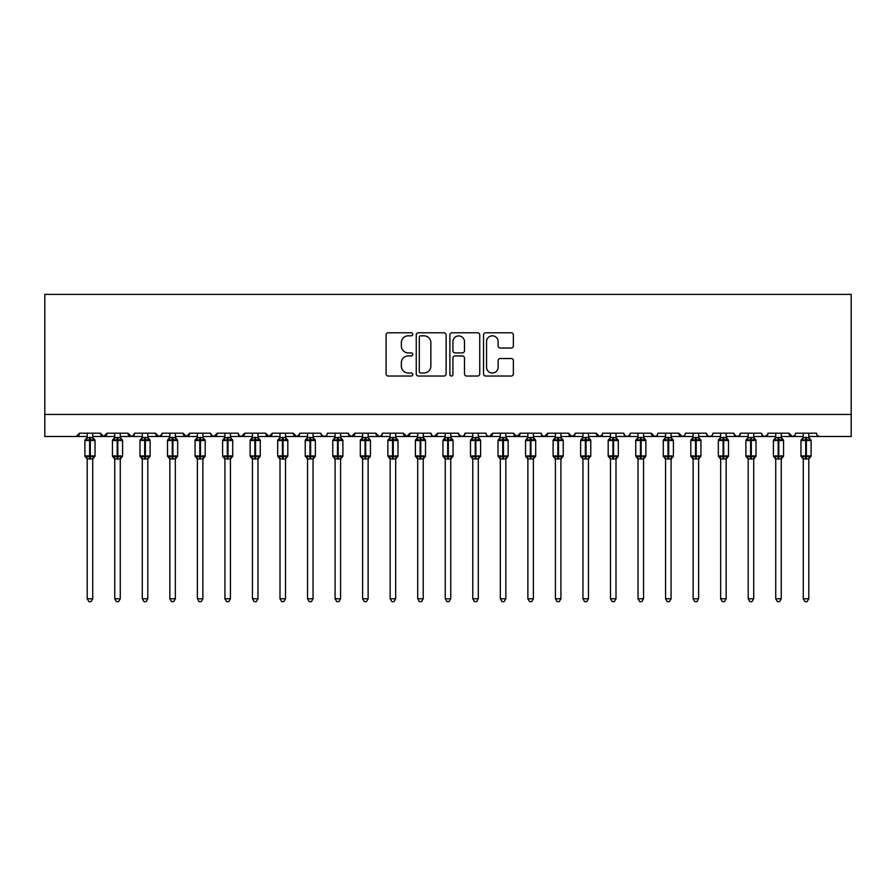 <?xml version="1.0" encoding="UTF-8"?>
<svg xmlns="http://www.w3.org/2000/svg" width="896" height="896" viewBox="0 0 896 896"><rect width="100%" height="100%" fill="white"/><g stroke="black" fill="none" stroke-linecap="round" stroke-linejoin="round"><path stroke-width="1.34" d="M412.754 334.298A1.512 1.512 0 0 0 411.23 332.786L388.259 332.786A2.162 2.162 0 0 0 386.098 334.947L386.098 373.878A2.162 2.162 0 0 0 388.259 376.04L411.23 376.04A1.512 1.512 0 0 0 412.754 374.528A1.512 1.512 0 0 0 411.23 373.016L408.262 373.016A6.922 6.922 0 0 1 401.341 366.094L401.341 362.846A6.922 6.922 0 0 1 408.262 355.925L411.23 355.925A1.512 1.512 0 0 0 412.754 354.413A1.512 1.512 0 0 0 411.23 352.901L408.262 352.901A6.922 6.922 0 0 1 401.341 345.979L401.341 342.742A6.922 6.922 0 0 1 408.262 335.821L411.23 335.821A1.512 1.512 0 0 0 412.754 334.298M511.202 348.04A2.162 2.162 0 0 0 513.363 345.878L513.363 334.947A2.162 2.162 0 0 0 511.202 332.786L485.688 332.786A2.162 2.162 0 0 0 483.526 334.947L483.526 373.878A2.162 2.162 0 0 0 485.688 376.04L511.202 376.04A2.162 2.162 0 0 0 513.363 373.878L513.363 360.685A2.162 2.162 0 0 0 511.202 358.523L500.282 358.523A2.162 2.162 0 0 0 498.12 360.685L498.12 367.226A5.79 5.79 0 0 1 492.33 373.016A5.79 5.79 0 0 1 486.55 367.226L486.55 341.6A5.79 5.79 0 0 1 492.33 335.821A5.79 5.79 0 0 1 498.12 341.6L498.12 345.878A2.162 2.162 0 0 0 500.282 348.04L511.202 348.04M44.8 414.456L851.2 414.456L851.2 294.381L44.8 294.381L44.8 436.486L76.194 436.486L79.498 433.182L100.43 433.182L101.64 435.736M446.107 334.947A2.162 2.162 0 0 0 443.946 332.786L418.421 332.786A2.162 2.162 0 0 0 416.259 334.947L416.259 373.878A2.162 2.162 0 0 0 418.421 376.04L443.946 376.04A2.162 2.162 0 0 0 446.107 373.878L446.107 334.947M452.054 332.786L477.579 332.786A2.162 2.162 0 0 1 479.741 334.947L479.741 373.878A2.162 2.162 0 0 1 477.579 376.04L466.648 376.04A2.162 2.162 0 0 1 464.486 373.878L464.486 358.098A2.162 2.162 0 0 0 462.325 355.925L455.078 355.925A2.162 2.162 0 0 0 452.917 358.098L452.917 374.528A1.512 1.512 0 0 1 451.405 376.04A1.512 1.512 0 0 1 449.893 374.528L449.893 334.947A2.162 2.162 0 0 1 452.054 332.786M92.725 436.486L103.734 436.486L100.43 433.182A3.304 3.304 0 0 0 103.734 436.486A3.304 3.304 0 0 0 107.038 433.182L127.971 433.182A3.304 3.304 0 0 0 131.275 436.486A3.304 3.304 0 0 0 134.579 433.182L155.512 433.182A3.304 3.304 0 0 0 158.816 436.486A3.304 3.304 0 0 0 162.12 433.182L183.053 433.182A3.304 3.304 0 0 0 186.357 436.486A3.304 3.304 0 0 0 189.661 433.182L210.594 433.182A3.304 3.304 0 0 0 213.898 436.486A3.304 3.304 0 0 0 217.202 433.182L238.134 433.182A3.304 3.304 0 0 0 241.438 436.486A3.304 3.304 0 0 0 244.742 433.182L265.675 433.182A3.304 3.304 0 0 0 268.979 436.486A3.304 3.304 0 0 0 272.283 433.182L293.216 433.182A3.304 3.304 0 0 0 296.52 436.486A3.304 3.304 0 0 0 299.824 433.182L320.757 433.182A3.304 3.304 0 0 0 324.061 436.486A3.304 3.304 0 0 0 327.376 433.182L348.298 433.182A3.304 3.304 0 0 0 351.602 436.486A3.304 3.304 0 0 0 354.917 433.182L375.838 433.182A3.304 3.304 0 0 0 379.142 436.486A3.304 3.304 0 0 0 382.458 433.182L403.379 433.182A3.304 3.304 0 0 0 406.683 436.486A3.304 3.304 0 0 0 409.998 433.182L430.92 433.182A3.304 3.304 0 0 0 434.224 436.486A3.304 3.304 0 0 0 437.539 433.182L458.461 433.182A3.304 3.304 0 0 0 461.776 436.486A3.304 3.304 0 0 0 465.08 433.182L486.002 433.182A3.304 3.304 0 0 0 489.317 436.486A3.304 3.304 0 0 0 492.621 433.182L513.542 433.182A3.304 3.304 0 0 0 516.858 436.486A3.304 3.304 0 0 0 520.162 433.182L541.083 433.182A3.304 3.304 0 0 0 544.398 436.486A3.304 3.304 0 0 0 547.702 433.182L568.624 433.182A3.304 3.304 0 0 0 571.939 436.486A3.304 3.304 0 0 0 575.243 433.182L596.176 433.182A3.304 3.304 0 0 0 599.48 436.486A3.304 3.304 0 0 0 602.784 433.182L623.717 433.182A3.304 3.304 0 0 0 627.021 436.486A3.304 3.304 0 0 0 630.325 433.182L651.258 433.182A3.304 3.304 0 0 0 654.562 436.486A3.304 3.304 0 0 0 657.866 433.182L678.798 433.182A3.304 3.304 0 0 0 682.102 436.486A3.304 3.304 0 0 0 685.406 433.182L706.339 433.182A3.304 3.304 0 0 0 709.643 436.486A3.304 3.304 0 0 0 712.947 433.182L733.88 433.182A3.304 3.304 0 0 0 737.184 436.486A3.304 3.304 0 0 0 740.488 433.182L761.421 433.182A3.304 3.304 0 0 0 764.725 436.486A3.304 3.304 0 0 0 768.029 433.182L788.962 433.182A3.304 3.304 0 0 0 792.266 436.486A3.304 3.304 0 0 0 795.57 433.182L816.502 433.182A3.304 3.304 0 0 0 819.806 436.486L817.678 435.714M768.029 433.182L766.819 435.736M761.421 433.182L762.619 435.736L764.725 436.486L767.67 434.683M740.488 433.182L739.278 435.736M733.88 433.182L735.078 435.736M706.339 433.182L707.538 435.736M671.082 436.486L682.102 436.486L678.798 433.182L679.997 435.736M657.866 433.182L657.25 435.098M643.541 436.486L654.562 436.486L651.258 433.182L652.456 435.736M630.325 433.182L629.115 435.736M623.717 433.182L624.915 435.736L627.021 436.486L629.149 435.714M602.784 433.182L601.574 435.736M588.459 436.486L599.48 436.486L596.176 433.182L596.781 435.098M575.243 433.182L574.034 435.736M560.918 436.486L571.939 436.486L568.624 433.182L569.834 435.736M533.378 436.486L544.398 436.486L547.702 433.182L546.493 435.736M541.083 433.182L542.293 435.736M505.837 436.486L516.858 436.486L513.542 433.182L514.752 435.736M478.296 436.486L489.317 436.486L492.621 433.182L491.411 435.736M465.08 433.182L463.87 435.736M458.461 433.182L459.67 435.736M430.92 433.182L432.13 435.736M395.674 436.486L406.683 436.486L403.379 433.182L404.589 435.736M382.458 433.182L381.248 435.736L379.142 436.486L375.838 433.182L377.048 435.736M348.298 433.182L349.507 435.736M320.757 433.182L321.966 435.736M299.824 433.182L298.626 435.736M257.97 436.486L268.979 436.486L272.283 433.182L271.085 435.736M230.429 436.486L241.438 436.486L244.742 433.182L243.544 435.736M238.134 433.182L239.344 435.736M202.888 436.486L213.898 436.486L217.202 433.182L216.003 435.736M210.594 433.182L211.803 435.736M175.347 436.486L186.357 436.486L189.661 433.182L188.462 435.736M197.378 436.486L186.357 436.486L183.053 433.182L184.262 435.736M162.12 433.182L160.922 435.736M134.579 433.182L133.381 435.736M114.755 436.486L103.734 436.486L107.038 433.182L105.84 435.736M851.2 414.456L851.2 436.486L808.786 436.486M76.194 436.486L79.498 433.182A3.304 3.304 0 0 1 76.194 436.486L87.214 436.486M120.266 436.486L131.275 436.486L134.221 434.683M142.296 436.486L131.275 436.486L127.971 433.182M147.806 436.486L158.816 436.486L161.762 434.683M169.837 436.486L158.816 436.486L155.512 433.182M224.918 436.486L213.898 436.486L210.952 434.683M252.459 436.486L241.438 436.486L239.31 435.714M280 436.486L268.979 436.486L265.675 433.182M285.51 436.486L296.52 436.486L299.477 434.683M307.541 436.486L296.52 436.486L293.216 433.182M313.051 436.486L324.061 436.486L326.189 435.714M335.082 436.486L324.061 436.486L321.115 434.683M340.592 436.486L351.602 436.486L354.917 433.182M362.622 436.486L351.602 436.486L348.656 434.683M417.704 436.486L406.683 436.486L409.998 433.182M423.214 436.486L434.224 436.486L437.539 433.182M445.245 436.486L434.224 436.486L432.107 435.714M450.755 436.486L461.776 436.486L463.893 435.714M472.786 436.486L461.776 436.486L458.819 434.683M500.326 436.486L489.317 436.486L487.189 435.714M527.867 436.486L516.858 436.486L520.162 433.182M555.408 436.486L544.398 436.486L542.27 435.714M582.949 436.486L571.939 436.486L574.885 434.683M610.49 436.486L599.48 436.486L602.426 434.683M665.571 436.486L654.562 436.486L656.69 435.714M693.112 436.486L682.102 436.486L684.23 435.714M698.622 436.486L709.643 436.486L711.771 435.714M720.653 436.486L709.643 436.486L707.515 435.714M726.163 436.486L737.184 436.486L739.312 435.714M748.194 436.486L737.184 436.486L734.238 434.683M781.245 436.486L792.266 436.486L794.394 435.714M803.275 436.486L792.266 436.486L788.962 433.182M420.806 335.821A1.512 1.512 0 0 0 419.294 337.333L419.294 371.504A1.512 1.512 0 0 0 420.806 373.016L423.942 373.016A6.922 6.922 0 0 0 430.864 366.094L430.864 342.742A6.922 6.922 0 0 0 423.942 335.821L420.806 335.821M464.486 341.712A5.79 5.79 0 0 0 458.707 335.922A5.79 5.79 0 0 0 452.917 341.712L452.917 350.739A2.162 2.162 0 0 0 455.078 352.901L462.325 352.901A2.162 2.162 0 0 0 464.486 350.739L464.486 341.712M87.214 459.245L84.896 455.93L95.032 455.93L95.032 440.507L94.315 439.477A1.098 1.098 0 0 1 95.032 440.507L84.896 440.507A1.098 1.098 0 0 1 85.624 439.477L84.896 440.507L84.896 455.93A1.098 1.098 0 0 0 85.624 456.971L86.419 456.142L89.634 456.926L93.52 456.142L93.99 456.859A2.419 2.307 0 0 0 92.725 458.886L87.214 458.886A2.419 2.307 0 0 0 85.938 456.859M95.032 455.93A1.098 1.098 0 0 1 94.315 456.971L95.032 455.93L95.032 440.507M87.214 437.55L87.214 437.55A2.419 2.307 180 0 1 85.938 439.589L86.419 440.294L87.214 437.662L92.725 437.55A2.419 2.307 180 0 0 93.99 439.589L93.52 440.294L90.294 439.522L86.419 440.294M92.725 458.875L92.725 598.763L87.214 598.763L87.214 458.875M92.725 433.182L92.725 437.562M87.214 433.182L87.214 437.662M93.072 439.051L93.52 440.294M86.419 456.142L87.214 458.774M93.52 456.142L92.725 458.774M92.725 598.763L91.067 601.619L88.872 601.619L87.214 598.763M114.755 459.245L112.437 455.93L122.573 455.93L122.573 440.507L121.856 439.477A1.098 1.098 0 0 1 122.573 440.507L112.437 440.507A1.098 1.098 0 0 1 113.165 439.477L112.437 440.507L112.437 455.93A1.098 1.098 0 0 0 113.165 456.971L113.96 456.142L117.174 456.926L121.061 456.142L121.531 456.859A2.419 2.307 0 0 0 120.266 458.886L114.755 458.886A2.419 2.307 0 0 0 113.478 456.859M122.573 455.93A1.098 1.098 0 0 1 121.856 456.971L122.573 455.93L122.573 440.507M114.755 437.55L114.755 437.55A2.419 2.307 180 0 1 113.478 439.589L113.96 440.294L114.755 437.662L120.266 437.55A2.419 2.307 180 0 0 121.531 439.589L121.061 440.294L117.835 439.522L113.96 440.294M142.296 459.245L139.978 455.93L150.114 455.93L150.114 440.507L149.397 439.477A1.098 1.098 0 0 1 150.114 440.507L139.978 440.507A1.098 1.098 0 0 1 140.706 439.477L139.978 440.507L139.978 455.93A1.098 1.098 0 0 0 140.706 456.971L141.501 456.142L144.715 456.926L148.602 456.142L149.072 456.859A2.419 2.307 0 0 0 147.806 458.886L142.296 458.886A2.419 2.307 0 0 0 141.019 456.859M150.114 455.93A1.098 1.098 0 0 1 149.397 456.971L150.114 455.93L150.114 440.507M142.296 437.55L142.296 437.55A2.419 2.307 180 0 1 141.019 439.589L141.501 440.294L142.296 437.662L147.806 437.55A2.419 2.307 180 0 0 149.072 439.589L148.602 440.294L145.376 439.522L141.501 440.294M169.837 459.245L167.518 455.93L177.654 455.93L177.654 440.507L176.938 439.477A1.098 1.098 0 0 1 177.654 440.507L167.518 440.507A1.098 1.098 0 0 1 168.246 439.477L167.518 440.507L167.518 455.93A1.098 1.098 0 0 0 168.246 456.971L169.042 456.142L172.256 456.926L176.142 456.142L176.613 456.859A2.419 2.307 0 0 0 175.347 458.886L169.837 458.886A2.419 2.307 0 0 0 168.56 456.859M177.654 455.93A1.098 1.098 0 0 1 176.938 456.971L177.654 455.93L177.654 440.507M169.837 437.55L169.837 437.55A2.419 2.307 180 0 1 168.56 439.589L169.042 440.294L169.837 437.662L175.347 437.55A2.419 2.307 180 0 0 176.613 439.589L176.142 440.294L172.917 439.522L169.042 440.294M197.378 459.245L195.059 455.93L205.195 455.93L205.195 440.507L204.478 439.477A1.098 1.098 0 0 1 205.195 440.507L195.059 440.507A1.098 1.098 0 0 1 195.787 439.477L195.059 440.507L195.059 455.93A1.098 1.098 0 0 0 195.787 456.971L196.582 456.142L199.797 456.926L203.683 456.142L204.154 456.859A2.419 2.307 0 0 0 202.888 458.886L197.378 458.886A2.419 2.307 0 0 0 196.101 456.859M205.195 455.93A1.098 1.098 0 0 1 204.478 456.971L205.195 455.93L205.195 440.507M197.378 437.55L197.378 437.55A2.419 2.307 180 0 1 196.101 439.589L196.582 440.294L197.378 437.662L202.888 437.55A2.419 2.307 180 0 0 204.154 439.589L203.683 440.294L200.458 439.522L196.582 440.294M120.266 458.875L120.266 598.763L114.755 598.763L114.755 458.875M120.266 433.182L120.266 437.562M114.755 433.182L114.755 437.662M120.613 439.051L121.061 440.294M113.96 456.142L114.755 458.774M121.061 456.142L120.266 458.774M120.266 598.763L118.608 601.619L116.413 601.619L114.755 598.763M147.806 458.875L147.806 598.763L142.296 598.763L142.296 458.875M147.806 433.182L147.806 437.562M142.296 433.182L142.296 437.662M148.154 439.051L148.602 440.294M141.501 456.142L142.296 458.774M148.602 456.142L147.806 458.774M147.806 598.763L146.149 601.619L143.954 601.619L142.296 598.763M175.347 458.875L175.347 598.763L169.837 598.763L169.837 458.875M175.347 433.182L175.347 437.562M169.837 433.182L169.837 437.662M175.694 439.051L176.142 440.294M169.042 456.142L169.837 458.774M176.142 456.142L175.347 458.774M175.347 598.763L173.69 601.619L171.494 601.619L169.837 598.763M202.888 458.875L202.888 598.763L197.378 598.763L197.378 458.875M202.888 433.182L202.888 437.562M197.378 433.182L197.378 437.662M203.235 439.051L203.683 440.294M196.582 456.142L197.378 458.774L196.582 456.142M203.683 456.142L202.888 458.774M202.888 598.763L201.23 601.619L199.035 601.619L197.378 598.763M224.918 459.245L222.6 455.93L232.736 455.93L232.736 440.507L232.019 439.477A1.098 1.098 0 0 1 232.736 440.507L222.6 440.507A1.098 1.098 0 0 1 223.328 439.477L222.6 440.507L222.6 455.93A1.098 1.098 0 0 0 223.328 456.971L224.123 456.142L227.338 456.926L231.224 456.142L231.694 456.859A2.419 2.307 0 0 0 230.429 458.886L224.918 458.886A2.419 2.307 0 0 0 223.642 456.859M232.736 455.93A1.098 1.098 0 0 1 232.019 456.971L232.736 455.93L232.736 440.507M224.918 437.55L224.918 437.55A2.419 2.307 180 0 1 223.642 439.589L224.123 440.294L224.918 437.662L230.429 437.55A2.419 2.307 180 0 0 231.694 439.589L231.224 440.294L227.998 439.522L224.123 440.294M230.429 458.875L230.429 598.763L224.918 598.763L224.918 458.875M230.429 433.182L230.429 437.562M224.918 433.182L224.918 437.662M230.776 439.051L231.224 440.294M224.123 456.142L224.918 458.774L224.123 456.142M231.224 456.142L230.429 458.774M230.429 598.763L228.771 601.619L226.576 601.619L224.918 598.763M252.459 459.245L250.141 455.93L260.277 455.93L260.277 440.507L259.56 439.477A1.098 1.098 0 0 1 260.277 440.507L250.141 440.507A1.098 1.098 0 0 1 250.869 439.477L250.141 440.507L250.141 455.93A1.098 1.098 0 0 0 250.869 456.971L251.664 456.142L254.878 456.926L258.765 456.142L259.235 456.859A2.419 2.307 0 0 0 257.97 458.886L252.459 458.886A2.419 2.307 0 0 0 251.182 456.859M260.277 455.93A1.098 1.098 0 0 1 259.56 456.971L260.277 455.93L260.277 440.507M252.459 437.55L252.459 437.55A2.419 2.307 180 0 1 251.182 439.589L251.664 440.294L252.459 437.662L257.97 437.55A2.419 2.307 180 0 0 259.235 439.589L258.765 440.294L255.539 439.522L251.664 440.294M257.97 458.875L257.97 598.763L252.459 598.763L252.459 458.875M257.97 433.182L257.97 437.562M252.459 433.182L252.459 437.662M258.317 439.051L258.765 440.294M251.664 456.142L252.459 458.774L251.664 456.142M258.765 456.142L257.97 458.774M257.97 598.763L256.312 601.619L254.117 601.619L252.459 598.763M280 459.245L277.682 455.93L287.818 455.93L287.818 440.507L287.101 439.477A1.098 1.098 0 0 1 287.818 440.507L277.682 440.507A1.098 1.098 0 0 1 278.41 439.477L277.682 440.507L277.682 455.93A1.098 1.098 0 0 0 278.41 456.971L279.205 456.142L282.419 456.926L286.306 456.142L286.776 456.859A2.419 2.307 0 0 0 285.51 458.886L280 458.886A2.419 2.307 0 0 0 278.723 456.859M287.818 455.93A1.098 1.098 0 0 1 287.101 456.971L287.818 455.93L287.818 440.507M280 437.55L280 437.55A2.419 2.307 180 0 1 278.723 439.589L279.205 440.294L280 437.662L285.51 437.55A2.419 2.307 180 0 0 286.776 439.589L286.306 440.294L283.08 439.522L279.205 440.294M285.51 458.875L285.51 598.763L280 598.763L280 458.875M285.51 433.182L285.51 437.562M280 433.182L280 437.662M285.858 439.051L286.306 440.294M279.205 456.142L280 458.774L279.205 456.142M286.306 456.142L285.51 458.774M285.51 598.763L283.853 601.619L281.658 601.619L280 598.763M307.541 459.245L305.222 455.93L315.358 455.93L315.358 440.507L314.642 439.477A1.098 1.098 0 0 1 315.358 440.507L305.222 440.507A1.098 1.098 0 0 1 305.95 439.477L305.222 440.507L305.222 455.93A1.098 1.098 0 0 0 305.95 456.971L306.746 456.142L309.96 456.926L313.846 456.142L314.317 456.859A2.419 2.307 0 0 0 313.051 458.886L307.541 458.886A2.419 2.307 0 0 0 306.264 456.859M315.358 455.93A1.098 1.098 0 0 1 314.642 456.971L315.358 455.93L315.358 440.507M307.541 437.55L307.541 437.55A2.419 2.307 180 0 1 306.264 439.589L306.746 440.294L307.541 437.662L313.051 437.55A2.419 2.307 180 0 0 314.317 439.589L313.846 440.294L310.621 439.522L306.746 440.294M313.051 458.875L313.051 598.763L307.541 598.763L307.541 458.875M313.051 433.182L313.051 437.562M307.541 433.182L307.541 437.662M313.398 439.051L313.846 440.294M306.746 456.142L307.541 458.774L306.746 456.142M313.846 456.142L313.051 458.774M313.051 598.763L311.394 601.619L309.198 601.619L307.541 598.763M335.082 459.245L332.763 455.93L342.899 455.93L342.899 440.507L342.182 439.477A1.098 1.098 0 0 1 342.899 440.507L332.763 440.507A1.098 1.098 0 0 1 333.491 439.477L332.763 440.507L332.763 455.93A1.098 1.098 0 0 0 333.491 456.971L334.286 456.142L337.501 456.926L341.387 456.142L341.858 456.859A2.419 2.307 0 0 0 340.592 458.886L335.082 458.886A2.419 2.307 0 0 0 333.805 456.859M342.899 455.93A1.098 1.098 0 0 1 342.182 456.971L342.899 455.93L342.899 440.507M335.082 437.55L335.082 437.55A2.419 2.307 180 0 1 333.805 439.589L334.286 440.294L335.082 437.662L340.592 437.55A2.419 2.307 180 0 0 341.858 439.589L341.387 440.294L338.162 439.522L334.286 440.294M340.592 458.875L340.592 598.763L335.082 598.763L335.082 458.875M340.592 433.182L340.592 437.562M335.082 433.182L335.082 437.662M340.939 439.051L341.387 440.294M334.286 456.142L335.082 458.774L334.286 456.142M341.387 456.142L340.592 458.774M340.592 598.763L338.934 601.619L336.739 601.619L335.082 598.763M362.622 459.245L360.304 455.93L370.44 455.93L370.44 440.507L369.723 439.477A1.098 1.098 0 0 1 370.44 440.507L360.304 440.507A1.098 1.098 0 0 1 361.032 439.477L360.304 440.507L360.304 455.93A1.098 1.098 0 0 0 361.032 456.971L361.827 456.142L365.042 456.926L368.928 456.142L369.398 456.859A2.419 2.307 0 0 0 368.133 458.886L362.622 458.886A2.419 2.307 0 0 0 361.346 456.859M370.44 455.93A1.098 1.098 0 0 1 369.723 456.971L370.44 455.93L370.44 440.507M362.622 437.55L362.622 437.55A2.419 2.307 180 0 1 361.346 439.589L361.827 440.294L362.622 437.662L368.133 437.55A2.419 2.307 180 0 0 369.398 439.589L368.928 440.294L365.702 439.522L361.827 440.294M368.133 458.875L368.133 598.763L362.622 598.763L362.622 458.875M368.133 433.182L368.133 437.562M362.622 433.182L362.622 437.662M368.48 439.051L368.928 440.294M361.827 456.142L362.622 458.774L361.827 456.142M368.928 456.142L368.133 458.774M368.133 598.763L366.475 601.619L364.28 601.619L362.622 598.763M390.163 459.245L387.856 455.93L397.981 455.93L397.981 440.507L397.264 439.477A1.098 1.098 0 0 1 397.981 440.507L387.856 440.507A1.098 1.098 0 0 1 388.573 439.477L387.856 440.507L387.856 455.93A1.098 1.098 0 0 0 388.573 456.971L389.368 456.142L392.582 456.926L396.469 456.142L396.95 456.859A2.419 2.307 0 0 0 395.674 458.886L390.163 458.886A2.419 2.307 0 0 0 388.886 456.859M397.981 455.93A1.098 1.098 0 0 1 397.264 456.971L397.981 455.93L397.981 440.507M390.163 437.55L390.163 437.55A2.419 2.307 180 0 1 388.886 439.589L389.368 440.294L390.163 437.662L395.674 437.55A2.419 2.307 180 0 0 396.95 439.589L396.469 440.294L393.243 439.522L389.368 440.294M395.674 458.875L395.674 598.763L390.163 598.763L390.163 458.875M395.674 433.182L395.674 437.562M390.163 433.182L390.163 437.662M396.021 439.051L396.469 440.294M389.368 456.142L390.163 458.774L389.368 456.142M396.469 456.142L395.674 458.774M395.674 598.763L394.016 601.619L391.821 601.619L390.163 598.763M417.704 459.245L415.397 455.93L425.522 455.93L425.522 440.507L424.805 439.477A1.098 1.098 0 0 1 425.522 440.507L415.397 440.507A1.098 1.098 0 0 1 416.114 439.477L415.397 440.507L415.397 455.93A1.098 1.098 0 0 0 416.114 456.971L416.909 456.142L420.123 456.926L424.01 456.142L424.491 456.859A2.419 2.307 0 0 0 423.214 458.886L417.704 458.886A2.419 2.307 0 0 0 416.427 456.859M425.522 455.93A1.098 1.098 0 0 1 424.805 456.971L425.522 455.93L425.522 440.507M417.704 437.55L417.704 437.55A2.419 2.307 180 0 1 416.427 439.589L416.909 440.294L417.704 437.662L423.214 437.55A2.419 2.307 180 0 0 424.491 439.589L424.01 440.294L420.784 439.522L416.909 440.294M423.214 458.875L423.214 598.763L417.704 598.763L417.704 458.875M423.214 433.182L423.214 437.562M417.704 433.182L417.704 437.662M423.562 439.051L424.01 440.294M416.909 456.142L417.704 458.774L416.909 456.142M424.01 456.142L423.214 458.774M423.214 598.763L421.557 601.619L419.362 601.619L417.704 598.763M445.245 459.245L442.938 455.93L453.062 455.93L453.062 440.507L452.346 439.477A1.098 1.098 0 0 1 453.062 440.507L442.938 440.507A1.098 1.098 0 0 1 443.654 439.477L442.938 440.507L442.938 455.93A1.098 1.098 0 0 0 443.654 456.971L444.45 456.142L447.664 456.926L451.55 456.142L452.032 456.859A2.419 2.307 0 0 0 450.755 458.886L445.245 458.886A2.419 2.307 0 0 0 443.968 456.859M453.062 455.93A1.098 1.098 0 0 1 452.346 456.971L453.062 455.93L453.062 440.507M445.245 437.55L445.245 437.55A2.419 2.307 180 0 1 443.968 439.589L444.45 440.294L445.245 437.662L450.755 437.55A2.419 2.307 180 0 0 452.032 439.589L451.55 440.294L448.336 439.522L444.45 440.294M450.755 458.875L450.755 598.763L445.245 598.763L445.245 458.875M450.755 433.182L450.755 437.562M445.245 433.182L445.245 437.662M451.102 439.051L451.55 440.294M444.45 456.142L445.245 458.774L444.45 456.142M451.55 456.142L450.755 458.774M450.755 598.763L449.098 601.619L446.902 601.619L445.245 598.763M472.786 459.245L470.478 455.93L480.603 455.93L480.603 440.507L479.886 439.477A1.098 1.098 0 0 1 480.603 440.507L470.478 440.507A1.098 1.098 0 0 1 471.195 439.477L470.478 440.507L470.478 455.93A1.098 1.098 0 0 0 471.195 456.971L471.99 456.142L475.216 456.926L479.091 456.142L479.573 456.859A2.419 2.307 0 0 0 478.296 458.886L472.786 458.886A2.419 2.307 0 0 0 471.509 456.859M480.603 455.93A1.098 1.098 0 0 1 479.886 456.971L480.603 455.93L480.603 440.507M472.786 437.55L472.786 437.55A2.419 2.307 180 0 1 471.509 439.589L471.99 440.294L472.786 437.662L478.296 437.55A2.419 2.307 180 0 0 479.573 439.589L479.091 440.294L475.877 439.522L471.99 440.294M478.296 458.875L478.296 598.763L472.786 598.763L472.786 458.875M478.296 433.182L478.296 437.562M472.786 433.182L472.786 437.662M478.643 439.051L479.091 440.294M471.99 456.142L472.786 458.774L471.99 456.142M479.091 456.142L478.296 458.774M478.296 598.763L476.638 601.619L474.443 601.619L472.786 598.763M500.326 459.245L498.019 455.93L508.144 455.93L508.144 440.507L507.427 439.477A1.098 1.098 0 0 1 508.144 440.507L498.019 440.507A1.098 1.098 0 0 1 498.736 439.477L498.019 440.507L498.019 455.93A1.098 1.098 0 0 0 498.736 456.971L499.531 456.142L502.757 456.926L506.632 456.142L507.114 456.859A2.419 2.307 0 0 0 505.837 458.886L500.326 458.886A2.419 2.307 0 0 0 499.05 456.859M508.144 455.93A1.098 1.098 0 0 1 507.427 456.971L508.144 455.93L508.144 440.507M500.326 437.55L500.326 437.55A2.419 2.307 180 0 1 499.05 439.589L499.531 440.294L500.326 437.662L505.837 437.55A2.419 2.307 180 0 0 507.114 439.589L506.632 440.294L503.418 439.522L499.531 440.294M505.837 458.875L505.837 598.763L500.326 598.763L500.326 458.875M505.837 433.182L505.837 437.562M500.326 433.182L500.326 437.662M506.184 439.051L506.632 440.294M499.531 456.142L500.326 458.774L499.531 456.142M506.632 456.142L505.837 458.774M505.837 598.763L504.179 601.619L501.984 601.619L500.326 598.763M527.867 459.245L525.56 455.93L535.696 455.93L535.696 440.507L534.968 439.477A1.098 1.098 0 0 1 535.696 440.507L525.56 440.507L525.56 455.93A1.098 1.098 0 0 0 526.277 456.971L527.072 456.142L530.298 456.926L534.173 456.142L534.654 456.859A2.419 2.307 0 0 0 533.378 458.886L527.867 458.886A2.419 2.307 0 0 0 526.602 456.859M535.696 455.93A1.098 1.098 0 0 1 534.968 456.971L535.696 455.93L535.696 440.507M527.867 437.55L527.867 437.55A2.419 2.307 180 0 1 526.602 439.589L526.277 439.477A1.098 1.098 0 0 0 525.56 440.507L526.277 439.477L527.072 440.294L527.867 437.662L533.378 437.55A2.419 2.307 180 0 0 534.654 439.589L534.173 440.294L530.958 439.522L527.072 440.294M533.378 458.875L533.378 598.763L527.867 598.763L527.867 458.875M533.378 433.182L533.378 437.562M527.867 433.182L527.867 437.662M533.725 439.051L534.173 440.294M527.072 456.142L527.867 458.774L527.072 456.142M534.173 456.142L533.378 458.774M533.378 598.763L531.72 601.619L529.525 601.619L527.867 598.763M555.408 459.245L553.101 455.93L563.237 455.93L563.237 440.507L562.509 439.477A1.098 1.098 0 0 1 563.237 440.507L553.101 440.507A1.098 1.098 0 0 1 553.818 439.477L553.101 440.507L553.101 455.93A1.098 1.098 0 0 0 553.818 456.971L554.613 456.142L557.838 456.926L561.714 456.142L562.195 456.859A2.419 2.307 0 0 0 560.918 458.886L555.408 458.886A2.419 2.307 0 0 0 554.142 456.859M563.237 455.93A1.098 1.098 0 0 1 562.509 456.971L563.237 455.93L563.237 440.507M555.408 437.55L555.408 437.55A2.419 2.307 180 0 1 554.142 439.589L554.613 440.294L555.408 437.662L560.918 437.55A2.419 2.307 180 0 0 562.195 439.589L561.714 440.294L558.499 439.522L554.613 440.294M582.949 459.245L580.642 455.93L590.778 455.93L590.778 440.507L590.05 439.477A1.098 1.098 0 0 1 590.778 440.507L580.642 440.507L580.642 455.93A1.098 1.098 0 0 0 581.358 456.971L582.154 456.142L585.379 456.926L589.254 456.142L589.736 456.859A2.419 2.307 0 0 0 588.459 458.886L582.949 458.886A2.419 2.307 0 0 0 581.683 456.859M590.778 455.93A1.098 1.098 0 0 1 590.05 456.971L590.778 455.93L590.778 440.507M582.949 437.55L582.949 437.55A2.419 2.307 180 0 1 581.683 439.589L581.358 439.477A1.098 1.098 0 0 0 580.642 440.507L581.358 439.477L582.154 440.294L582.949 437.662L588.459 437.55A2.419 2.307 180 0 0 589.736 439.589L589.254 440.294L586.04 439.522L582.154 440.294M608.182 455.93L608.899 456.971L608.182 455.93L618.318 455.93L618.318 440.507L617.59 439.477A1.098 1.098 0 0 1 618.318 440.507L608.182 440.507A1.098 1.098 0 0 1 608.899 439.477L608.182 440.507L608.182 455.93A1.098 1.098 0 0 0 608.899 456.971L609.694 456.142L612.92 456.926L616.795 456.142L617.277 456.859A2.419 2.307 0 0 0 616 458.886L610.49 458.886A2.419 2.307 0 0 0 609.224 456.859M618.318 455.93A1.098 1.098 0 0 1 617.59 456.971L618.318 455.93L618.318 440.507M610.49 437.55L610.49 437.55A2.419 2.307 180 0 1 609.224 439.589L609.694 440.294L610.49 437.662L616 437.55A2.419 2.307 180 0 0 617.277 439.589L616.795 440.294L613.581 439.522L609.694 440.294M635.723 455.93L636.44 456.971L635.723 455.93L645.859 455.93L645.859 440.507L645.131 439.477A1.098 1.098 0 0 1 645.859 440.507L635.723 440.507A1.098 1.098 0 0 1 636.44 439.477L635.723 440.507L635.723 455.93A1.098 1.098 0 0 0 636.44 456.971L637.235 456.142L640.461 456.926L644.336 456.142L644.818 456.859A2.419 2.307 0 0 0 643.541 458.886L638.03 458.886A2.419 2.307 0 0 0 636.765 456.859M645.859 455.93A1.098 1.098 0 0 1 645.131 456.971L645.859 455.93L645.859 440.507M638.03 437.55L638.03 437.55A2.419 2.307 180 0 1 636.765 439.589L637.235 440.294L638.03 437.662L643.541 437.55A2.419 2.307 180 0 0 644.818 439.589L644.336 440.294L641.122 439.522L637.235 440.294M663.264 455.93L663.981 456.971L663.264 455.93L673.4 455.93L673.4 440.507L672.672 439.477A1.098 1.098 0 0 1 673.4 440.507L663.264 440.507A1.098 1.098 0 0 1 663.981 439.477L663.264 440.507L663.264 455.93A1.098 1.098 0 0 0 663.981 456.971L664.776 456.142L668.002 456.926L671.877 456.142L672.358 456.859A2.419 2.307 0 0 0 671.082 458.886L665.571 458.886A2.419 2.307 0 0 0 664.306 456.859M673.4 455.93A1.098 1.098 0 0 1 672.672 456.971L673.4 455.93L673.4 440.507M665.571 437.55L665.571 437.55A2.419 2.307 180 0 1 664.306 439.589L664.776 440.294L665.571 437.662L671.082 437.55A2.419 2.307 180 0 0 672.358 439.589L671.877 440.294L668.662 439.522L664.776 440.294M690.805 455.93L691.522 456.971L690.805 455.93L700.941 455.93L700.941 440.507L700.213 439.477A1.098 1.098 0 0 1 700.941 440.507L690.805 440.507A1.098 1.098 0 0 1 691.522 439.477L690.805 440.507L690.805 455.93A1.098 1.098 0 0 0 691.522 456.971L692.317 456.142L695.542 456.926L699.418 456.142L699.899 456.859A2.419 2.307 0 0 0 698.622 458.886L693.112 458.886A2.419 2.307 0 0 0 691.846 456.859M700.941 455.93A1.098 1.098 0 0 1 700.213 456.971L700.941 455.93L700.941 440.507M693.112 437.55L693.112 437.55A2.419 2.307 180 0 1 691.846 439.589L692.317 440.294L693.112 437.662L698.622 437.55A2.419 2.307 180 0 0 699.899 439.589L699.418 440.294L696.203 439.522L692.317 440.294M718.346 455.93L719.062 456.971L718.346 455.93L728.482 455.93L728.482 440.507L727.754 439.477A1.098 1.098 0 0 1 728.482 440.507L718.346 440.507A1.098 1.098 0 0 1 719.062 439.477L718.346 440.507L718.346 455.93A1.098 1.098 0 0 0 719.062 456.971L719.858 456.142L723.083 456.926L726.958 456.142L727.44 456.859A2.419 2.307 0 0 0 726.163 458.886L720.653 458.886A2.419 2.307 0 0 0 719.387 456.859M728.482 455.93A1.098 1.098 0 0 1 727.754 456.971L728.482 455.93L728.482 440.507M720.653 437.55L720.653 437.55A2.419 2.307 180 0 1 719.387 439.589L719.858 440.294L720.653 437.662L726.163 437.55A2.419 2.307 180 0 0 727.44 439.589L726.958 440.294L723.744 439.522L719.858 440.294M560.918 458.875L560.918 598.763L555.408 598.763L555.408 458.875M560.918 433.182L560.918 437.562M555.408 433.182L555.408 437.662M561.266 439.051L561.714 440.294M554.613 456.142L555.408 458.774L554.613 456.142M561.714 456.142L560.918 458.774M560.918 598.763L559.261 601.619L557.066 601.619L555.408 598.763M588.459 458.875L588.459 598.763L582.949 598.763L582.949 458.875M588.459 433.182L588.459 437.562M582.949 433.182L582.949 437.662M588.806 439.051L589.254 440.294M582.154 456.142L582.949 458.774L582.154 456.142M589.254 456.142L588.459 458.774M588.459 598.763L586.802 601.619L584.606 601.619L582.949 598.763M616 458.875L616 598.763L610.49 598.763L610.49 458.875M616 433.182L616 437.562M610.49 433.182L610.49 437.662M616.347 439.051L616.795 440.294M609.694 456.142L610.49 458.774L609.694 456.142M616.795 456.142L616 458.774M616 598.763L614.342 601.619L612.147 601.619L610.49 598.763M643.541 458.875L643.541 598.763L638.03 598.763L638.03 458.875M643.541 433.182L643.541 437.562M638.03 433.182L638.03 437.662M643.888 439.051L644.336 440.294M637.235 456.142L638.03 458.774L637.235 456.142M644.336 456.142L643.541 458.774M643.541 598.763L641.883 601.619L639.688 601.619L638.03 598.763M671.082 458.875L671.082 598.763L665.571 598.763L665.571 458.875M671.082 433.182L671.082 437.562M665.571 433.182L665.571 437.662M671.429 439.051L671.877 440.294M664.776 456.142L665.571 458.774L664.776 456.142M671.877 456.142L671.082 458.774M671.082 598.763L669.424 601.619L667.229 601.619L665.571 598.763M698.622 458.875L698.622 598.763L693.112 598.763L693.112 458.875M698.622 433.182L698.622 437.562M693.112 433.182L693.112 437.662M698.97 439.051L699.418 440.294M692.317 456.142L693.112 458.774L692.317 456.142M699.418 456.142L698.622 458.774M698.622 598.763L696.965 601.619L694.77 601.619L693.112 598.763M726.163 458.875L726.163 598.763L720.653 598.763L720.653 458.875M726.163 433.182L726.163 437.562M720.653 433.182L720.653 437.662M726.51 439.051L726.958 440.294M719.858 456.142L720.653 458.774L719.858 456.142M726.958 456.142L726.163 458.774M726.163 598.763L724.506 601.619L722.31 601.619L720.653 598.763M745.886 455.93L746.603 456.971L745.886 455.93L756.022 455.93L756.022 440.507L755.294 439.477A1.098 1.098 0 0 1 756.022 440.507L745.886 440.507A1.098 1.098 0 0 1 746.603 439.477L745.886 440.507L745.886 455.93A1.098 1.098 0 0 0 746.603 456.971L747.398 456.142L750.624 456.926L754.499 456.142L754.981 456.859A2.419 2.307 0 0 0 753.704 458.886L748.194 458.886A2.419 2.307 0 0 0 746.928 456.859M756.022 455.93A1.098 1.098 0 0 1 755.294 456.971L756.022 455.93M748.194 437.55L748.194 437.55A2.419 2.307 180 0 1 746.928 439.589L747.398 440.294L748.194 437.662L753.704 437.55A2.419 2.307 180 0 0 754.981 439.589L754.499 440.294L751.285 439.522L747.398 440.294M753.704 458.875L753.704 598.763L748.194 598.763L748.194 458.875M753.704 433.182L753.704 437.562M748.194 433.182L748.194 437.662M754.051 439.051L754.499 440.294M747.398 456.142L748.194 458.774L747.398 456.142M754.499 456.142L753.704 458.774M753.704 598.763L752.046 601.619L749.851 601.619L748.194 598.763M773.427 455.93L774.144 456.971L773.427 455.93L783.563 455.93L783.563 440.507L782.835 439.477A1.098 1.098 0 0 1 783.563 440.507L773.427 440.507A1.098 1.098 0 0 1 774.144 439.477L773.427 440.507L773.427 455.93A1.098 1.098 0 0 0 774.144 456.971L774.939 456.142L778.165 456.926L782.04 456.142L782.522 456.859A2.419 2.307 0 0 0 781.245 458.886L775.734 458.886A2.419 2.307 0 0 0 774.469 456.859M783.563 455.93A1.098 1.098 0 0 1 782.835 456.971L783.563 455.93L783.563 440.507M775.734 437.55L775.734 437.55A2.419 2.307 180 0 1 774.469 439.589L774.939 440.294L775.734 437.662L781.245 437.55A2.419 2.307 180 0 0 782.522 439.589L782.04 440.294L778.826 439.522L774.939 440.294M781.245 458.875L781.245 598.763L775.734 598.763L775.734 458.875M781.245 433.182L781.245 437.562M775.734 433.182L775.734 437.662M781.592 439.051L782.04 440.294M774.939 456.142L775.734 458.774L774.939 456.142M782.04 456.142L781.245 458.774M781.245 598.763L779.587 601.619L777.392 601.619L775.734 598.763M800.968 455.93L801.685 456.971L800.968 455.93L811.104 455.93L811.104 440.507L810.376 439.477A1.098 1.098 0 0 1 811.104 440.507L800.968 440.507A1.098 1.098 0 0 1 801.685 439.477L800.968 440.507L800.968 455.93A1.098 1.098 0 0 0 801.685 456.971L802.48 456.142L805.706 456.926L809.581 456.142L810.062 456.859A2.419 2.307 0 0 0 808.786 458.886L803.275 458.886A2.419 2.307 0 0 0 802.01 456.859M811.104 455.93A1.098 1.098 0 0 1 810.376 456.971L811.104 455.93L811.104 440.507M803.275 437.55L803.275 437.55A2.419 2.307 180 0 1 802.01 439.589L802.48 440.294L803.275 437.662L808.786 437.55A2.419 2.307 180 0 0 810.062 439.589L809.581 440.294L806.366 439.522L802.48 440.294M808.786 458.875L808.786 598.763L803.275 598.763L803.275 458.875M808.786 433.182L808.786 437.562M803.275 433.182L803.275 437.662M809.133 439.051L809.581 440.294M802.48 456.142L803.275 458.774L802.48 456.142M809.581 456.142L808.786 458.774M808.786 598.763L807.128 601.619L804.933 601.619L803.275 598.763M89.634 437.338L89.634 459.099M90.294 459.099L90.294 437.338M117.174 437.338L117.174 459.099M117.835 459.099L117.835 437.338M144.715 437.338L144.715 459.099M145.376 459.099L145.376 437.338M172.256 437.338L172.256 459.099M172.917 459.099L172.917 437.338M199.797 437.338L199.797 459.099M200.458 459.099L200.458 437.338M227.338 437.338L227.338 459.099M227.998 459.099L227.998 437.338M254.878 437.338L254.878 459.099M255.539 459.099L255.539 437.338M282.419 437.338L282.419 459.099M283.08 459.099L283.08 437.338M309.96 437.338L309.96 459.099M310.621 459.099L310.621 437.338M337.501 437.338L337.501 459.099M338.162 459.099L338.162 437.338M365.042 437.338L365.042 459.099M365.702 459.099L365.702 437.338M392.582 437.338L392.582 459.099M393.243 459.099L393.243 437.338M420.123 437.338L420.123 459.099M420.784 459.099L420.784 437.338M447.664 437.338L447.664 459.099M448.336 459.099L448.336 437.338M475.216 437.338L475.216 459.099M475.877 459.099L475.877 437.338M502.757 437.338L502.757 459.099M503.418 459.099L503.418 437.338M530.298 437.338L530.298 459.099M530.958 459.099L530.958 437.338M557.838 437.338L557.838 459.099M558.499 459.099L558.499 437.338M585.379 437.338L585.379 459.099M586.04 459.099L586.04 437.338M612.92 437.338L612.92 459.099M613.581 459.099L613.581 437.338M640.461 437.338L640.461 459.099M641.122 459.099L641.122 437.338M668.002 437.338L668.002 459.099M668.662 459.099L668.662 437.338M695.542 437.338L695.542 459.099M696.203 459.099L696.203 437.338M723.083 437.338L723.083 459.099M723.744 459.099L723.744 437.338M750.624 437.338L750.624 459.099M751.285 459.099L751.285 437.338M778.165 437.338L778.165 459.099M778.826 459.099L778.826 437.338M805.706 437.338L805.706 459.099M806.366 459.099L806.366 437.338M368.133 436.486L390.163 436.486M616 436.486L638.03 436.486M753.704 436.486L775.734 436.486M85.624 439.477L87.214 437.203M94.315 439.477L92.725 437.203M94.315 456.971L92.725 459.245M113.165 439.477L114.755 437.203M121.856 439.477L120.266 437.203M121.856 456.971L120.266 459.245M140.706 439.477L142.296 437.203M149.397 439.477L147.806 437.203M149.397 456.971L147.806 459.245M168.246 439.477L169.837 437.203M176.938 439.477L175.347 437.203M176.938 456.971L175.347 459.245M195.787 439.477L197.378 437.203M204.478 439.477L202.888 437.203M204.478 456.971L202.888 459.245M223.328 439.477L224.918 437.203M232.019 439.477L230.429 437.203M232.019 456.971L230.429 459.245M250.869 439.477L252.459 437.203M259.56 439.477L257.97 437.203M259.56 456.971L257.97 459.245M278.41 439.477L280 437.203M287.101 439.477L285.51 437.203M287.101 456.971L285.51 459.245M305.95 439.477L307.541 437.203M314.642 439.477L313.051 437.203M314.642 456.971L313.051 459.245M333.491 439.477L335.082 437.203M342.182 439.477L340.592 437.203M342.182 456.971L340.592 459.245M361.032 439.477L362.622 437.203M369.723 439.477L368.133 437.203M369.723 456.971L368.133 459.245M388.573 439.477L390.163 437.203M397.264 439.477L395.674 437.203M397.264 456.971L395.674 459.245M416.114 439.477L417.704 437.203M424.805 439.477L423.214 437.203M424.805 456.971L423.214 459.245M443.654 439.477L445.245 437.203M452.346 439.477L450.755 437.203M452.346 456.971L450.755 459.245M471.195 439.477L472.786 437.203M479.886 439.477L478.296 437.203M479.886 456.971L478.296 459.245M498.736 439.477L500.326 437.203M507.427 439.477L505.837 437.203M507.427 456.971L505.837 459.245M525.56 455.93L525.56 440.507M526.277 439.477L527.867 437.203M534.968 439.477L533.378 437.203M534.968 456.971L533.378 459.245M553.818 439.477L555.408 437.203M562.509 439.477L560.918 437.203M562.509 456.971L560.918 459.245M580.642 455.93L580.642 440.507M581.358 439.477L582.949 437.203M590.05 439.477L588.459 437.203M590.05 456.971L588.459 459.245M608.899 439.477L610.49 437.203M617.59 439.477L616 437.203M608.899 456.971L610.49 459.245M617.59 456.971L616 459.245M636.44 439.477L638.03 437.203M645.131 439.477L643.541 437.203M636.44 456.971L638.03 459.245M645.131 456.971L643.541 459.245M663.981 439.477L665.571 437.203M672.672 439.477L671.082 437.203M663.981 456.971L665.571 459.245M672.672 456.971L671.082 459.245M691.522 439.477L693.112 437.203M700.213 439.477L698.622 437.203M691.522 456.971L693.112 459.245M700.213 456.971L698.622 459.245M719.062 439.477L720.653 437.203M727.754 439.477L726.163 437.203M719.062 456.971L720.653 459.245M727.754 456.971L726.163 459.245M746.603 439.477L748.194 437.203M755.294 439.477L753.704 437.203M746.603 456.971L748.194 459.245M755.294 456.971L753.704 459.245M774.144 439.477L775.734 437.203M782.835 439.477L781.245 437.203M774.144 456.971L775.734 459.245M782.835 456.971L781.245 459.245M801.685 439.477L803.275 437.203M810.376 439.477L808.786 437.203M801.685 456.971L803.275 459.245M810.376 456.971L808.786 459.245"/></g></svg>
